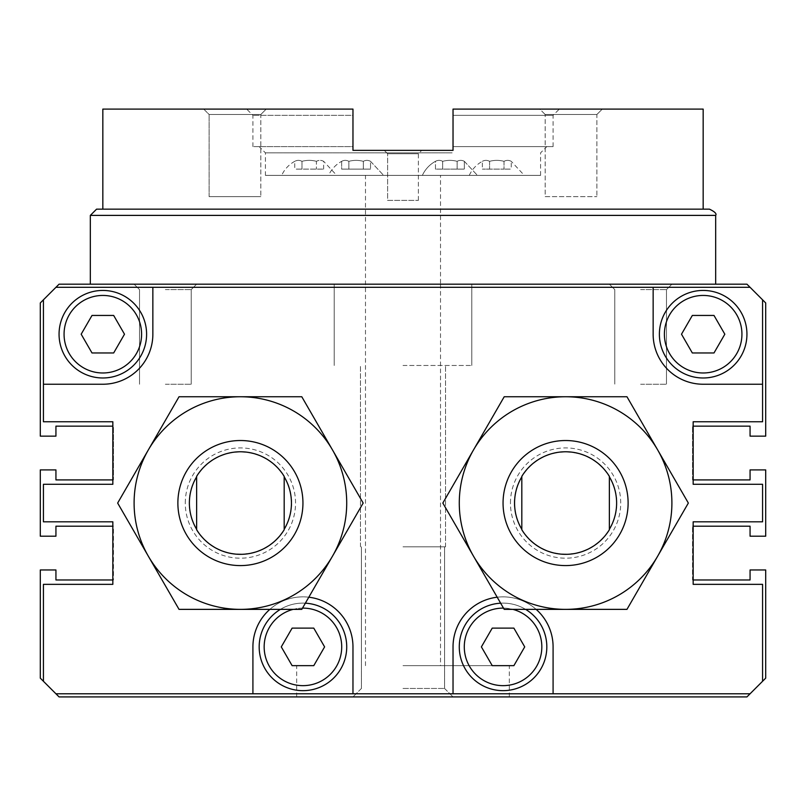 <?xml version="1.0" encoding="UTF-8"?>
<svg xmlns="http://www.w3.org/2000/svg" width="806" height="806" viewBox="0 0 806 806"><rect width="100%" height="100%" fill="white"/><g stroke="black" fill="none" stroke-linecap="round" stroke-linejoin="round"><path stroke-width="0.6" stroke-dasharray="4.03 3.02" d="M713.995 315.448L724.826 334.208L713.995 352.968L724.826 334.208L713.995 352.968L692.334 352.968L713.995 352.968L692.334 352.968L681.503 334.208L692.334 352.968L681.503 334.208L692.334 315.448L713.995 315.448L724.826 334.208L713.995 315.448L692.334 315.448L681.503 334.208L692.334 315.448L713.995 315.448M259.169 646.886A43.776 43.776 0 0 1 324.828 608.973A43.776 43.776 0 0 1 324.828 684.798A43.776 43.776 0 0 1 259.169 646.886A43.776 43.776 0 0 0 302.945 690.661A43.776 43.776 0 0 0 346.721 646.886A43.776 43.776 0 0 0 302.945 603.11A43.776 43.776 0 0 0 259.169 646.886A43.776 43.776 0 0 1 324.828 608.973A43.776 43.776 0 0 1 324.828 684.798A43.776 43.776 0 0 1 259.169 646.886A43.776 43.776 0 0 1 324.828 608.973A43.776 43.776 0 0 1 324.828 684.798A43.776 43.776 0 0 1 259.169 646.886M252.913 693.785L252.913 646.886A50.032 50.032 0 0 1 302.945 596.853A50.032 50.032 0 0 1 352.968 646.886A50.032 50.032 0 0 0 302.945 596.853A50.032 50.032 0 0 0 252.913 646.886L252.913 693.785L453.032 693.785L453.032 646.886A50.032 50.032 0 0 1 503.055 596.853A50.032 50.032 0 0 1 553.087 646.886L553.087 693.785L750.064 693.785L762.577 681.282L762.577 584.35L693.16 584.35L693.16 521.814L762.577 521.814L762.577 484.295L693.16 484.295L693.16 421.76L762.577 421.76L762.577 384.24L703.164 384.24A50.032 50.032 0 0 1 653.142 334.208L653.142 287.309L152.858 287.309L152.858 334.208A50.032 50.032 0 0 1 102.836 384.24L43.423 384.24L43.423 421.76L112.84 421.76L112.84 484.295L43.423 484.295L43.423 521.814L112.84 521.814L112.84 584.35L43.423 584.35L43.423 681.282L55.936 693.785L252.913 693.785L252.913 646.886A50.032 50.032 0 0 1 302.945 596.853A50.032 50.032 0 0 1 352.968 646.886L352.968 693.785M459.279 646.886A43.776 43.776 0 0 1 524.938 608.973A43.776 43.776 0 0 1 524.938 684.798A43.776 43.776 0 0 1 459.279 646.886A43.776 43.776 0 0 0 503.055 690.661A43.776 43.776 0 0 0 546.831 646.886A43.776 43.776 0 0 0 503.055 603.11A43.776 43.776 0 0 0 459.279 646.886A43.776 43.776 0 0 1 524.938 608.973A43.776 43.776 0 0 1 524.938 684.798A43.776 43.776 0 0 1 459.279 646.886A43.776 43.776 0 0 1 524.938 608.973A43.776 43.776 0 0 1 524.938 684.798A43.776 43.776 0 0 1 459.279 646.886M59.06 334.208A43.776 43.776 0 0 1 124.718 296.306A43.776 43.776 0 0 1 124.718 372.12A43.776 43.776 0 0 1 59.06 334.208A43.776 43.776 0 0 0 102.836 377.984A43.776 43.776 0 0 0 146.611 334.208A43.776 43.776 0 0 0 102.836 290.442A43.776 43.776 0 0 0 59.06 334.208A43.776 43.776 0 0 1 124.718 296.306A43.776 43.776 0 0 1 124.718 372.12A43.776 43.776 0 0 1 59.06 334.208A43.776 43.776 0 0 1 124.718 296.306A43.776 43.776 0 0 1 124.718 372.12A43.776 43.776 0 0 1 59.06 334.208M659.389 334.208A43.776 43.776 0 0 1 725.057 296.306A43.776 43.776 0 0 1 725.057 372.12A43.776 43.776 0 0 1 659.389 334.208A43.776 43.776 0 0 0 703.164 377.984A43.776 43.776 0 0 0 746.94 334.208A43.776 43.776 0 0 0 703.164 290.442A43.776 43.776 0 0 0 659.389 334.208A43.776 43.776 0 0 1 725.057 296.306A43.776 43.776 0 0 1 725.057 372.12A43.776 43.776 0 0 1 659.389 334.208A43.776 43.776 0 0 1 725.057 296.306A43.776 43.776 0 0 1 725.057 372.12A43.776 43.776 0 0 1 659.389 334.208M308.809 597.206A50.032 50.032 0 0 0 269.859 609.366M185.279 503.055A55.13 55.13 0 0 1 267.975 455.309A55.13 55.13 0 0 1 267.975 550.8A55.13 55.13 0 0 1 185.279 503.055M510.46 503.055A55.13 55.13 0 0 1 593.156 455.309A55.13 55.13 0 0 1 593.156 550.8A55.13 55.13 0 0 1 510.46 503.055M102.836 384.24L43.423 384.24L102.836 384.24A50.032 50.032 0 0 0 152.858 334.208L152.858 287.309L152.858 334.208A50.032 50.032 0 0 1 102.836 384.24M653.142 334.208L653.142 287.309L653.142 334.208A50.032 50.032 0 0 0 703.164 384.24L762.577 384.24L703.164 384.24A50.032 50.032 0 0 1 653.142 334.208M553.087 646.886L553.087 693.785L553.087 646.886A50.032 50.032 0 0 0 503.055 596.853A50.032 50.032 0 0 0 453.032 646.886L453.032 693.785L453.032 646.886A50.032 50.032 0 0 1 503.055 596.853A50.032 50.032 0 0 1 553.087 646.886M152.858 287.309L55.936 287.309L43.423 299.822L43.423 384.24M43.423 299.822L43.423 421.76L112.84 421.76L112.84 426.142L55.936 426.142L55.936 436.147L40.3 436.147L40.3 302.945L43.423 299.822L43.423 421.76L112.84 421.76L112.84 426.142L113.465 426.142L113.465 479.913L112.84 479.913L112.84 484.295L43.423 484.295L43.423 521.814L112.84 521.814L112.84 584.35L43.423 584.35L43.423 681.282L43.423 584.35L112.84 584.35L112.84 579.977L55.936 579.977L55.936 569.963L40.3 569.963L40.3 678.148L43.423 681.282M112.84 526.197L112.84 521.814L43.423 521.814L43.423 484.295L112.84 484.295L112.84 479.913L113.465 479.913L113.465 426.142L112.84 426.142L112.84 479.913L55.936 479.913L55.936 469.908L40.3 469.908L40.3 536.202L55.936 536.202L55.936 526.197L113.465 526.197L113.465 579.977L112.84 579.977L113.465 579.977L113.465 526.197L112.84 526.197L112.84 579.977M762.577 681.282L765.7 678.148L765.7 569.963L750.064 569.963L750.064 579.977L693.16 579.977L693.16 584.35L762.577 584.35L762.577 681.282L762.577 584.35L693.16 584.35L693.16 521.814L762.577 521.814L762.577 484.295L693.16 484.295L693.16 421.76L762.577 421.76L762.577 299.822L750.064 287.309L55.936 287.309L59.06 284.186L746.94 284.186L750.064 287.309L653.142 287.309M762.577 384.24L762.577 299.822L765.7 302.945L765.7 436.147L750.064 436.147L750.064 426.142L692.535 426.142L693.16 426.142L693.16 479.913L692.535 479.913L692.535 426.142L692.535 479.913L750.064 479.913L750.064 469.908L765.7 469.908L765.7 536.202L750.064 536.202L750.064 526.197L692.535 526.197L693.16 526.197L693.16 579.977L692.535 579.977L692.535 526.197L692.535 579.977L693.16 579.977M55.936 693.785L750.064 693.785L55.936 693.785L59.06 696.908L746.94 696.908L750.064 693.785M453.032 693.785L553.087 693.785M640.629 289.596L666.481 289.596L640.629 289.596M640.629 284.186L671.902 284.186L640.629 284.186M403 696.908L509.311 696.908L403 696.908M403 688.455L444.569 688.455L403 688.455M403 546.831L445.527 546.831L403 546.831M403 365.481L471.792 365.481L403 365.481M403 284.186L471.792 284.186L403 284.186M165.371 384.24L191.224 384.24L165.371 384.24M165.371 289.596L191.224 289.596L165.371 289.596M165.371 284.186L134.098 284.186L165.371 284.186M640.629 384.24L666.481 384.24L640.629 384.24M693.16 479.913L693.16 484.295L762.577 484.295L762.577 521.814L693.16 521.814L693.16 526.197M762.577 299.822L762.577 421.76L693.16 421.76L693.16 426.142M750.064 287.309L55.936 287.309M112.84 426.142L112.84 479.913M536.141 609.366A50.032 50.032 0 0 0 497.191 597.206M92.005 352.968L113.666 352.968L124.497 334.208L113.666 315.448L92.005 315.448L81.174 334.208L92.005 352.968L81.174 334.208L92.005 315.448L113.666 315.448L92.005 315.448L81.174 334.208L92.005 352.968L113.666 352.968L92.005 352.968M280.397 609.366A43.776 43.776 0 0 1 305.363 603.18M500.637 603.18A43.776 43.776 0 0 1 525.603 609.366M492.224 665.645L513.885 665.645L524.716 646.886L513.885 628.126L492.224 628.126L481.394 646.886L492.224 665.645L481.394 646.886L492.224 628.126L513.885 628.126L492.224 628.126L481.394 646.886L492.224 665.645L513.885 665.645L492.224 665.645M292.115 665.645L313.776 665.645L324.606 646.886L313.776 628.126L292.115 628.126L281.284 646.886L292.115 665.645L281.284 646.886L292.115 628.126L313.776 628.126L292.115 628.126L281.284 646.886L292.115 665.645L313.776 665.645L292.115 665.645M124.497 334.208L113.666 352.968L124.497 334.208L113.666 315.448L124.497 334.208M324.606 646.886L313.776 665.645L324.606 646.886L313.776 628.126L324.606 646.886M524.716 646.886L513.885 665.645L524.716 646.886L513.885 628.126L524.716 646.886M403 665.645L509.311 665.645L403 665.645M514.369 503.055A51.221 51.221 0 0 1 591.201 458.695A51.221 51.221 0 0 1 591.201 547.415A51.221 51.221 0 0 1 514.369 503.055M189.188 503.055A51.221 51.221 0 0 1 266.02 458.695A51.221 51.221 0 0 1 266.02 547.415A51.221 51.221 0 0 1 189.188 503.055M452.136 152.858L265.426 152.858L452.136 152.858M703.164 109.092L453.032 109.092L453.032 115.339L553.087 115.339L453.032 115.339L453.032 109.092L559.334 109.092L453.032 109.092L453.032 150.359L453.032 146.611L546.831 146.611L453.032 146.611L453.032 150.359L352.968 150.359L453.032 150.359L352.968 150.359L352.968 146.611L259.169 146.611L352.968 146.611L352.968 150.359L352.968 109.092L352.968 146.611L252.913 146.611L352.968 146.611L352.968 115.339L252.913 115.339L352.968 115.339L352.968 109.092L102.836 109.092M539.768 109.092L602.294 109.092L539.768 109.092L602.294 109.092L539.768 109.092L545.178 114.502L596.883 114.502L545.178 114.502L596.883 114.502L545.178 114.502L539.768 109.092M545.178 196.634L596.883 196.634L545.178 196.634L545.178 114.502L545.178 196.634L596.883 196.634L545.178 196.634M209.117 196.634L260.822 196.634L209.117 196.634L260.822 196.634L209.117 196.634L209.117 114.502L260.822 114.502L209.117 114.502L203.706 109.092L266.232 109.092L203.706 109.092L266.232 109.092L203.706 109.092L209.117 114.502L260.822 114.502L209.117 114.502L209.117 196.634M341.653 161.331A27.515 13.762 90 0 1 348.877 161.331A27.515 13.762 90 0 0 341.653 161.331L341.653 169.119L370.538 169.119L341.653 169.119L370.538 169.119L341.653 169.119L341.653 161.331A27.515 13.762 90 0 1 348.877 161.331A27.515 27.515 0 0 1 363.325 161.331A27.515 27.515 0 0 0 348.877 161.331L348.877 169.119L348.877 161.331A27.515 13.762 90 0 0 341.653 161.331A30.225 30.225 0 0 0 328.586 175.376L383.616 175.376L328.586 175.376A30.225 30.225 0 0 1 341.653 161.331M370.538 161.331A27.515 13.762 -90 0 0 363.325 161.331A27.515 13.762 -90 0 1 370.538 161.331L383.616 175.376L370.538 161.331L370.538 169.119L370.538 161.331A27.515 13.762 -90 0 0 363.325 161.331L363.325 169.119L363.325 161.331A27.515 27.515 0 0 0 348.877 161.331A27.515 27.515 0 0 1 363.325 161.331A27.515 13.762 -90 0 1 370.538 161.331M435.462 161.331A27.515 13.762 90 0 1 442.675 161.331A27.515 13.762 90 0 0 435.462 161.331A27.515 13.762 90 0 1 442.675 161.331A27.515 27.515 0 0 1 457.123 161.331A27.515 27.515 0 0 0 442.675 161.331A27.515 13.762 90 0 0 435.462 161.331L435.462 169.119L464.347 169.119L435.462 169.119L464.347 169.119L435.462 169.119L435.462 161.331A30.225 30.225 0 0 0 422.384 175.376L477.414 175.376L422.384 175.376A30.225 30.225 0 0 1 435.462 161.331M464.347 161.331A27.515 13.762 -90 0 0 457.123 161.331A27.515 13.762 -90 0 1 464.347 161.331L477.414 175.376L464.347 161.331A27.515 13.762 -90 0 0 457.123 161.331A27.515 27.515 0 0 0 442.675 161.331A27.515 27.515 0 0 1 457.123 161.331A27.515 13.762 -90 0 1 464.347 161.331L464.347 169.119L464.347 161.331M323.639 169.119L323.639 161.331A27.515 13.762 -90 0 0 316.415 161.331A27.515 13.762 -90 0 1 323.639 161.331L336.717 175.376L281.687 175.376A30.225 30.225 0 0 1 294.754 161.331A27.515 13.762 90 0 1 301.978 161.331A27.515 13.762 90 0 0 294.754 161.331L294.754 169.119L323.639 169.119L294.754 169.119M316.415 161.331A27.515 27.515 0 0 0 301.978 161.331A27.515 27.515 0 0 1 316.415 161.331L316.415 169.119L316.415 161.331M281.687 175.376L336.717 175.376M387.626 200.392L418.374 200.392L387.626 200.392L387.626 153.745L418.374 153.745L387.626 153.745L384.24 150.359L421.76 150.359L384.24 150.359L421.76 150.359L384.24 150.359L387.626 153.745L418.374 153.745L387.626 153.745L387.626 200.392L418.374 200.392L387.626 200.392M440.519 175.376L365.481 175.376L440.519 175.376L440.519 284.186L365.481 284.186L440.519 284.186L440.519 665.645M524.313 175.376L469.283 175.376L524.313 175.376L511.246 161.331A27.515 13.762 -90 0 0 504.022 161.331A27.515 27.515 0 0 0 489.585 161.331A27.515 13.762 90 0 0 482.361 161.331A27.515 13.762 90 0 1 489.585 161.331A27.515 27.515 0 0 1 504.022 161.331A27.515 13.762 -90 0 1 511.246 161.331L511.246 169.119L504.022 169.119L511.246 169.119M265.426 175.376L540.574 175.376L265.426 175.376L265.426 152.858L259.169 146.611M301.978 161.331L301.978 169.119L301.978 161.331M504.022 161.331L504.022 169.119L489.585 169.119L504.022 169.119L504.022 161.331M489.585 161.331L489.585 169.119L482.361 169.119L489.585 169.119L489.585 161.331M442.675 161.331L442.675 169.119L442.675 161.331M457.123 161.331L457.123 169.119L457.123 161.331M348.877 161.331L348.877 169.119L348.877 161.331M363.325 161.331L363.325 169.119L363.325 161.331M469.283 175.376A30.225 30.225 0 0 1 482.361 161.331L482.361 169.119M365.481 665.645L365.481 175.376M90.332 284.186L715.668 284.186L90.332 284.186M96.579 209.147L709.421 209.147M102.836 209.147L703.164 209.147L102.836 209.147M453.032 115.339L453.032 146.611L553.087 146.611L453.032 146.611L453.032 115.339M240.41 396.743L301.787 396.743L363.163 503.055L332.475 556.211A106.311 106.311 0 0 0 240.41 396.743A106.311 106.311 0 0 0 148.344 556.211L179.033 609.366L301.787 609.366L332.475 556.211A106.311 106.311 0 0 1 148.344 556.211L117.656 503.055L179.033 396.743L240.41 396.743M284.186 529.28L284.186 529.764A51.282 51.282 0 0 1 196.634 529.764L196.634 529.28A51.03 51.03 0 0 0 284.186 529.28L284.186 476.346A51.282 51.282 0 0 0 196.634 476.346L196.634 476.83A51.03 51.03 0 0 1 284.186 476.83M177.874 503.055A62.536 62.536 0 0 1 271.682 448.902A62.536 62.536 0 0 1 271.682 557.208A62.536 62.536 0 0 1 177.874 503.055M196.634 476.83L196.634 529.28M565.59 396.743L626.967 396.743L688.344 503.055L657.656 556.211A106.311 106.311 0 0 0 565.59 396.743A106.311 106.311 0 0 0 473.525 556.211L504.213 609.366L626.967 609.366L657.656 556.211A106.311 106.311 0 0 1 473.525 556.211L442.837 503.055L504.213 396.743L565.59 396.743M609.366 529.28L609.366 529.764A51.282 51.282 0 0 1 521.814 529.764L521.814 529.28A51.03 51.03 0 0 0 609.366 529.28L609.366 476.346A51.282 51.282 0 0 0 521.814 476.346L521.814 476.83A51.03 51.03 0 0 1 609.366 476.83M503.055 503.055A62.536 62.536 0 0 1 596.853 448.902A62.536 62.536 0 0 1 596.853 557.208A62.536 62.536 0 0 1 503.055 503.055M521.814 476.83L521.814 529.28M293.172 609.366A38.769 38.769 0 0 1 302.512 608.117M503.488 608.117A38.769 38.769 0 0 1 512.828 609.366M64.067 334.208A38.769 38.769 0 0 1 122.22 300.638A38.769 38.769 0 0 1 122.22 367.788A38.769 38.769 0 0 1 64.067 334.208M664.396 334.208A38.769 38.769 0 0 1 722.549 300.638A38.769 38.769 0 0 1 722.549 367.788A38.769 38.769 0 0 1 664.396 334.208M264.177 646.886A38.769 38.769 0 0 1 322.329 613.306A38.769 38.769 0 0 1 322.329 680.466A38.769 38.769 0 0 1 264.177 646.886M464.286 646.886A38.769 38.769 0 0 1 522.439 613.306A38.769 38.769 0 0 1 522.439 680.466A38.769 38.769 0 0 1 464.286 646.886M90.332 215.393L715.668 215.393M666.481 289.596L671.902 284.186L666.481 289.596L666.481 384.24L666.481 289.596M614.777 289.596L609.366 284.186L614.777 289.596L614.777 384.24L614.777 289.596M361.431 688.455L352.968 696.908L361.431 688.455L361.431 546.831L361.431 688.455M444.569 688.455L453.032 696.908L444.569 688.455L444.569 546.831L444.569 688.455M445.527 546.831L445.527 365.481L445.527 546.831M360.473 546.831L360.473 365.481L360.473 546.831M471.792 365.481L471.792 284.186L471.792 365.481M334.208 365.481L334.208 284.186L334.208 365.481M191.224 384.24L191.224 289.596L196.634 284.186L191.224 289.596L191.224 384.24M139.519 384.24L139.519 289.596L134.098 284.186L139.519 289.596L139.519 384.24M509.311 696.908L509.311 665.645M296.689 696.908L296.689 665.645M540.574 175.376L540.574 152.858L546.831 146.611M252.913 146.611L252.913 115.339L246.666 109.092M596.883 114.502L602.294 109.092L596.883 114.502L596.883 196.634L596.883 114.502M418.374 200.392L418.374 153.745L421.76 150.359L418.374 153.745L418.374 200.392M260.822 114.502L266.232 109.092L260.822 114.502L260.822 196.634L260.822 114.502M553.087 146.611L553.087 115.339L559.334 109.092"/><path stroke-width="1.21" d="M112.84 579.977L55.936 579.977L55.936 569.963L40.3 569.963L40.3 678.148L55.936 693.785L750.064 693.785L765.7 678.148L765.7 569.963L750.064 569.963L750.064 579.977L693.16 579.977M762.577 681.282L762.577 584.35L693.16 584.35L693.16 521.814L762.577 521.814L762.577 484.295L693.16 484.295L693.16 421.76L762.577 421.76L762.577 299.822L750.064 287.309L55.936 287.309L43.423 299.822L43.423 421.76L112.84 421.76L112.84 484.295L43.423 484.295L43.423 521.814L112.84 521.814L112.84 584.35L43.423 584.35L43.423 681.282M352.968 693.785L352.968 646.886A50.032 50.032 0 0 0 308.809 597.206M269.859 609.366A50.032 50.032 0 0 0 252.913 646.886L252.913 693.785M112.84 479.913L55.936 479.913L55.936 469.908L40.3 469.908L40.3 536.202L55.936 536.202L55.936 526.197L112.84 526.197M43.423 299.822L40.3 302.945L40.3 436.147L55.936 436.147L55.936 426.142L112.84 426.142M55.936 693.785L59.06 696.908L746.94 696.908L750.064 693.785M750.064 287.309L746.94 284.186L59.06 284.186L55.936 287.309M693.16 426.142L750.064 426.142L750.064 436.147L765.7 436.147L765.7 302.945L762.577 299.822M693.16 526.197L750.064 526.197L750.064 536.202L765.7 536.202L765.7 469.908L750.064 469.908L750.064 479.913L693.16 479.913M653.142 287.309L653.142 334.208A50.032 50.032 0 0 0 703.164 384.24L762.577 384.24M536.141 609.366A50.032 50.032 0 0 1 553.087 646.886L553.087 693.785M497.191 597.206A50.032 50.032 0 0 0 453.032 646.886L453.032 693.785M152.858 287.309L152.858 334.208A50.032 50.032 0 0 1 102.836 384.24L43.423 384.24M124.497 334.208L113.666 315.448L92.005 315.448L81.174 334.208L92.005 352.968L113.666 352.968L124.497 334.208M59.06 334.208A43.776 43.776 0 0 1 124.718 296.306A43.776 43.776 0 0 1 124.718 372.12A43.776 43.776 0 0 1 59.06 334.208M724.826 334.208L713.995 315.448L692.334 315.448L681.503 334.208L692.334 352.968L713.995 352.968L724.826 334.208M659.389 334.208A43.776 43.776 0 0 1 725.057 296.306A43.776 43.776 0 0 1 725.057 372.12A43.776 43.776 0 0 1 659.389 334.208M324.606 646.886L313.776 628.126L292.115 628.126L281.284 646.886L292.115 665.645L313.776 665.645L324.606 646.886M305.363 603.18A43.776 43.776 0 0 1 346.691 648.498A43.776 43.776 0 0 1 302.139 690.651A43.776 43.776 0 0 1 280.397 609.366M524.716 646.886L513.885 628.126L492.224 628.126L481.394 646.886L492.224 665.645L513.885 665.645L524.716 646.886M525.603 609.366A43.776 43.776 0 0 1 524.605 684.979A43.776 43.776 0 0 1 459.279 646.886A43.776 43.776 0 0 1 500.637 603.18M703.164 209.147L703.164 109.092L453.032 109.092L453.032 150.359L352.968 150.359L352.968 109.092L102.836 109.092L102.836 209.147M90.332 284.186L90.332 215.393L96.579 209.147L709.421 209.147C714.801 211.696 716.887 213.781 715.668 215.393L90.332 215.393M179.033 396.743L301.787 396.743L363.163 503.055L301.787 609.366L240.41 609.366A106.311 106.311 0 0 0 332.475 449.899A106.311 106.311 0 0 0 148.344 449.899A106.311 106.311 0 0 0 148.344 556.211L117.656 503.055L179.033 396.743M179.033 609.366L148.344 556.211A106.311 106.311 0 0 0 240.41 609.366L179.033 609.366M196.634 476.346A51.282 51.282 0 0 1 284.186 476.346L284.186 529.764A51.282 51.282 0 0 1 196.634 529.764L196.634 476.346M177.874 503.055A62.536 62.536 0 0 1 271.682 448.902A62.536 62.536 0 0 1 271.682 557.208A62.536 62.536 0 0 1 177.874 503.055M196.634 529.28A51.03 51.03 0 0 1 196.634 476.83M284.186 476.83A51.03 51.03 0 0 1 284.186 529.28M504.213 396.743L626.967 396.743L688.344 503.055L626.967 609.366L565.59 609.366A106.311 106.311 0 0 0 657.656 449.899A106.311 106.311 0 0 0 473.525 449.899A106.311 106.311 0 0 0 473.525 556.211L442.837 503.055L504.213 396.743M504.213 609.366L473.525 556.211A106.311 106.311 0 0 0 565.59 609.366L504.213 609.366M521.814 476.346A51.282 51.282 0 0 1 609.366 476.346L609.366 529.764A51.282 51.282 0 0 1 521.814 529.764L521.814 476.346M503.055 503.055A62.536 62.536 0 0 1 596.853 448.902A62.536 62.536 0 0 1 596.853 557.208A62.536 62.536 0 0 1 503.055 503.055M521.814 529.28A51.03 51.03 0 0 1 521.814 476.83M609.366 476.83A51.03 51.03 0 0 1 609.366 529.28M64.067 334.208A38.769 38.769 0 0 1 122.22 300.638A38.769 38.769 0 0 1 122.22 367.788A38.769 38.769 0 0 1 64.067 334.208M664.396 334.208A38.769 38.769 0 0 1 722.549 300.638A38.769 38.769 0 0 1 722.549 367.788A38.769 38.769 0 0 1 664.396 334.208M302.512 608.117A38.769 38.769 0 0 1 341.714 646.593A38.769 38.769 0 0 1 303.086 685.654A38.769 38.769 0 0 1 293.172 609.366M512.828 609.366A38.769 38.769 0 0 1 541.269 653.434A38.769 38.769 0 0 1 499.77 685.513A38.769 38.769 0 0 1 464.286 646.886A38.769 38.769 0 0 1 503.488 608.117M715.668 284.186L715.668 215.393"/></g></svg>
